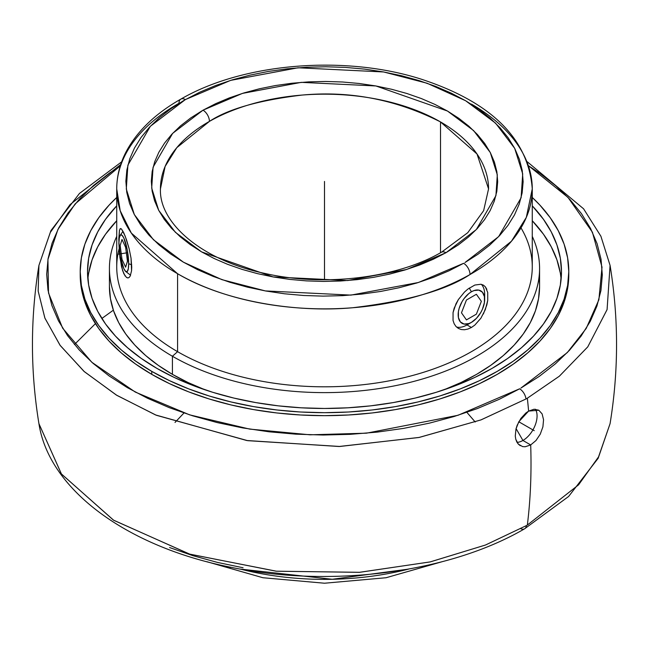 <?xml version="1.0" encoding="UTF-8"?>
<svg xmlns="http://www.w3.org/2000/svg" width="649" height="649" viewBox="0 0 649 649"><rect width="100%" height="100%" fill="white"/><g stroke="black" fill="none" stroke-linecap="round" stroke-linejoin="round"><path stroke-width="0.97" d="M440.509 121.923C396.239 99.548 350.095 90.6 302.085 95.07C259.032 100.23 228.148 109 209.432 121.387A9.127 5.233 -119.6 0 0 203.032 110.176L242.434 93.399L301.258 82.358L375.909 85.96L447.453 111.028L473.608 130.587L490.295 152.539L497.304 174.808L495.925 195.665L476.342 229.535L445.968 252.721A9.127 5.233 -119.6 0 0 441.458 252.234A9.127 5.233 60.4 0 1 445.968 252.721L406.566 269.497L347.742 280.53L273.091 276.928L201.547 251.861L175.392 232.31L158.705 210.357L151.696 188.088L153.075 167.223L172.658 133.353L203.032 110.176A9.127 5.233 60.4 0 1 209.432 121.387A164.059 94.713 180 0 1 440.509 121.923L440.509 252.769L440.509 121.923A164.059 94.713 180 0 1 488.559 188.9L477.015 154.008L440.509 121.923M464.96 262.537L498.651 236.609L521.115 197.775L522.705 173.851L514.673 148.329L495.568 123.164L465.617 100.733L427.066 83.234L383.648 71.966L298.078 67.78L230.598 80.387L185.371 99.589A9.127 5.224 -119.5 0 0 180.868 99.102A9.127 5.224 -119.5 0 0 178.978 103.28A207.769 119.951 180 0 0 116.731 188.9C116.771 176.163 119.887 163.816 126.068 151.874C137.044 131.187 155.314 113.599 180.876 99.102A9.127 5.224 60.5 0 1 185.371 99.589L150.349 126.279L127.885 165.122L126.295 189.037L134.327 214.559L153.432 239.732L183.383 262.155L221.934 279.654L265.352 290.922L350.922 295.108L418.402 282.502L463.629 263.299A9.127 5.224 60.5 0 1 470.022 274.519A9.127 5.224 -119.5 0 0 463.629 263.299L449.108 270.755L433.394 277.358L416.634 283.045L398.997 287.758L380.647 291.45L361.761 294.094L342.51 295.652L323.097 296.122L303.691 295.498L284.489 293.778L265.66 290.979L247.407 287.134L229.884 282.283L213.27 276.458L197.718 269.733L183.383 262.155L170.395 253.808L158.883 244.762L148.962 235.116L140.711 224.96L134.229 214.381L129.565 203.486L126.766 192.38L125.865 181.176L126.863 169.973L129.751 158.875L134.497 147.996L141.076 137.434L149.4 127.293L159.403 117.672L170.987 108.667L184.04 100.352L199.892 92.134L215.606 85.53L232.366 79.843L250.003 75.138L268.353 71.439L287.239 68.802L306.49 67.236L325.903 66.766L345.309 67.391L364.511 69.11L383.34 71.909L401.593 75.755L419.116 80.606L435.73 86.431L451.282 93.164L465.617 100.733L478.605 109.081L490.117 118.126L500.038 127.772L508.289 137.937L514.771 148.507L519.435 159.403L522.234 170.509L523.135 181.712L522.137 192.923L519.249 204.021L514.503 214.9L507.924 225.454L499.6 235.595L489.597 245.217L478.013 254.221L464.96 262.537M471.417 104.083A207.769 119.951 180 0 1 532.269 188.9L526.323 217.383L511.469 241.217L470.022 274.519A207.769 119.951 180 0 1 177.583 273.724L177.583 351.677A207.769 119.951 0 0 0 404.011 377.677A207.769 119.951 0 0 0 532.269 266.853L532.269 188.9A207.769 119.951 180 0 1 470.022 274.519C446.301 290.168 407.199 301.241 352.715 307.74C298.929 312.713 226.647 302.694 177.583 273.724A207.769 119.951 180 0 1 116.731 188.9L120.211 210.763L131.349 233.096L177.583 273.724L177.583 351.677L172.423 356.252A215.07 124.17 0 0 0 431.999 375.998A215.07 124.17 0 0 0 532.269 236.366A215.07 124.17 180 0 1 539.57 268.451A215.07 124.17 180 0 1 406.801 383.17A215.07 124.17 180 0 1 172.423 356.252L172.423 374.359A215.07 124.17 0 0 0 205.092 389.83L188.064 382.545L172.423 374.359L158.251 365.33L145.676 355.547L134.822 345.09L125.801 334.073L118.686 322.602L113.559 310.782L110.468 298.727L109.43 286.55M466.882 412.358L475.222 422.012M240.365 569.092L332.272 579.281L408.635 569.092A207.769 119.951 0 0 1 240.365 569.092M520.944 388.045L567.275 352.602L586.209 328.443L598.881 299.765L602.012 267.177L592.423 232.22L567.997 197.41L528.716 165.893L539.806 173.267L555.942 185.914L569.863 199.405L581.431 213.626L590.533 228.424L597.088 243.667L601.023 259.211L602.313 274.9L600.933 290.582L596.91 306.117L590.266 321.352L581.074 336.133L569.424 350.33L555.43 363.797L539.214 376.412L520.944 388.045M520.79 528.716A9.127 5.249 -119.8 0 0 524.57 528.813A9.127 5.249 -119.8 0 0 526.42 525.585L485.403 545.055L430.036 561.945L359.27 572.337L276.044 571.185L189.386 554.043L113.388 520.076L61.355 473.884L38.932 423.659C49.097 490.19 127.675 546.953 230.541 567.218C330.592 588.164 449.1 572.856 524.587 528.805L568.613 496.477L598.159 458.283L610.068 423.659L598.524 456.928L578.551 484.852L527.345 525.049L578.584 484.827L598.54 456.896L610.068 423.659C618.708 370.895 618.708 318.14 610.068 265.376L607.091 309.565L587.791 346.834L559.381 376.177L527.345 398.202A286.858 165.617 180 0 1 525.974 398.989A9.127 5.233 -119.7 0 0 519.622 388.8A9.127 5.233 60.3 0 1 525.974 398.989A286.858 165.617 0 0 0 527.345 398.202L559.333 376.217L587.743 346.907L607.075 309.63L610.068 265.376L600.901 236.244L583.581 208.8L527.337 161.828M527.345 525.049A584.1 337.229 -120 0 0 530.695 444.946L536.001 440.501L540.268 434.14L542.905 426.847L543.554 419.741L542.126 413.908L538.816 410.217L534.086 409.235L528.619 411.093A584.1 337.229 -120 0 0 527.345 398.202A584.1 337.229 60 0 1 528.619 411.093L538.816 410.217L542.126 413.908L543.554 419.741L542.905 426.847L540.268 434.14L536.001 440.501L530.695 444.946L522.924 440.46A19.997 11.544 120 0 0 535.384 409.211A19.997 11.544 -60 0 1 522.924 440.46L516.077 428.6L522.924 440.46A19.997 11.544 -60 0 1 517.034 442.375A19.997 11.544 120 0 0 522.924 440.46L530.695 444.946L525.155 446.763L530.695 444.946A584.1 337.229 60 0 1 527.345 525.049A286.858 165.617 180 0 1 526.42 525.585A286.858 165.617 0 0 0 527.345 525.049M160.441 188.9A164.059 94.713 180 0 1 209.432 121.387L176.812 147.656L165.114 166.452L160.441 188.9C158.924 222.802 201.466 260.249 265.125 273.489C324.565 287.012 397.164 278.072 441.458 252.234L467.783 232.683L483.635 210.657L488.559 188.9M480.901 318.197L474.825 325.084L471.417 327.485L467.905 329.067L464.481 329.749L461.252 329.522L458.372 328.41L455.979 326.471L454.17 323.778L453.051 320.476L453.059 312.51L454.178 308.161L458.381 299.554L464.489 292.05L467.929 289.032L474.841 285.041L480.917 284.254L483.383 285.13L485.371 286.834L487.724 292.504L487.724 300.471L485.363 309.524L480.901 318.197L474.825 325.084L471.417 327.485L466.996 324.938L471.417 322.383A18.748 10.822 -60 0 1 458.162 314.733A18.748 10.822 -60 0 1 471.417 291.774L469.259 288.051L471.417 291.774L468.829 293.559L464.051 298.605L462.039 301.671L459.168 308.291L458.413 311.601L458.413 317.572L460.392 321.945L464.051 324.054L468.829 323.583L471.417 322.383L476.488 318.294L480.787 312.493L482.434 309.224L484.414 302.564L484.414 296.585L482.434 292.212L478.775 290.103L473.997 290.574L471.417 291.774A18.748 10.822 -60 0 1 484.665 299.424A18.748 10.822 -60 0 1 471.417 322.383L466.996 324.938L471.417 327.485L467.905 329.067L464.481 329.749L461.252 329.522L458.372 328.41L455.979 326.471L454.17 323.778L453.051 320.476L453.059 312.51L455.987 303.789L458.381 299.554L464.489 292.05L467.929 289.032L474.841 285.041L480.917 284.254M125.135 276.036L122.604 270.584L119.968 257.767L118.872 243.416L119.44 230.225L120.665 228.521L121.541 229.081L125.135 236.009L129.11 248.616L131.033 258.18L131.739 267.023L131.56 270.738L130.198 276.076L129.119 277.48L127.861 277.95L126.506 277.464L123.813 273.724L121.55 266.796L119.44 252.907L118.799 239.14L119.44 230.225M128.137 277.926L126.506 277.464M520.993 227.88A207.769 119.951 180 0 1 434.538 368.6A207.769 119.951 180 0 1 177.583 351.677A207.769 119.951 180 0 1 119.124 248.721M484.511 297.153A24.995 14.432 120 0 0 481.355 284.343A24.995 14.432 120 0 1 484.665 294.33L484.665 299.424M487.724 292.504L487.724 300.471L486.831 304.949L483.375 313.986M483.375 285.13L485.371 286.834L486.839 289.324M128.664 263.762L131.682 264.768L128.664 263.762L127.245 249.873L123.813 238.005L121.955 235.165L120.381 235.092L119.327 237.794L118.962 242.856A18.748 3.959 81.2 0 1 120.17 235.352A18.748 3.959 81.2 0 1 125.525 242.669A18.748 3.959 81.2 0 1 128.664 263.762A18.748 3.959 81.2 0 1 125.76 271.525A18.748 3.959 81.2 0 1 118.962 242.856L120.381 256.736L123.813 268.613L125.671 271.444L127.245 271.517L128.291 268.824L128.664 263.762M539.57 286.55L538.532 298.727L535.441 310.782L530.314 322.602L523.199 334.073L514.178 345.09L503.324 355.547L490.749 365.33L476.577 374.359L460.936 382.545L443.908 389.83A215.07 124.17 0 0 0 539.57 286.558A215.07 124.17 0 0 0 539.003 277.504M466.996 324.938A24.995 14.432 120 0 1 456.507 327.007A24.995 14.432 120 0 0 466.996 324.938L471.417 322.383M88.653 273.148L92.069 259.868L97.723 246.839L105.552 234.2L116.731 220.741A236.982 136.825 0 0 0 87.866 279.102M156.928 368.397A236.982 136.825 180 0 1 87.518 271.647A236.982 136.825 180 0 1 116.731 205.838L105.552 219.289L97.723 231.928L92.069 244.957L88.653 258.237L87.518 271.647L88.653 285.057L92.069 298.337L97.723 311.366L105.552 324.005L115.498 336.141L127.455 347.661L141.312 358.443L156.928 368.397L174.159 377.41L192.842 385.409L212.783 392.312L233.81 398.056L255.706 402.575L278.267 405.844L301.274 407.807L324.5 408.472L347.726 407.807L370.733 405.844L393.294 402.575L415.19 398.056L436.217 392.312L456.158 385.409L474.841 377.41L492.072 368.397L507.688 358.443L521.545 347.661L533.502 336.141L543.448 324.005L551.277 311.366L556.931 298.337L560.347 285.057L561.482 271.647L560.347 258.237L556.931 244.957L551.277 231.928L543.448 219.289L532.269 205.838A236.982 136.825 180 0 1 561.482 271.647A236.982 136.825 180 0 1 415.19 398.056A236.982 136.825 180 0 1 156.928 368.397M80.225 273.14A244.292 141.036 0 0 0 80.208 274.632L81.385 288.456L84.905 302.142L90.73 315.568L98.81 328.605L109.056 341.114L121.379 352.983L135.665 364.105L151.761 374.359A244.292 141.036 0 0 0 417.988 404.935A244.292 141.036 0 0 0 568.792 274.632L568.792 271.647A244.292 141.036 180 0 1 417.988 401.95A244.292 141.036 180 0 1 151.761 371.374L151.761 374.359L169.527 383.656L188.778 391.899L209.343 399.013L231.012 404.935L253.589 409.592L276.839 412.959L300.552 414.987L324.5 415.668L348.448 414.987L372.161 412.959L395.411 409.592L417.988 404.935L439.657 399.013L460.222 391.899L479.473 383.656L497.239 374.359L513.335 364.105L527.621 352.983L539.944 341.114L550.19 328.605L558.27 315.568L564.095 302.142L567.615 288.456L568.792 274.632M568.792 271.647L567.615 257.823L564.095 244.129L558.27 230.703L550.19 217.675L539.944 205.165L532.269 197.466A244.292 141.036 180 0 1 568.792 271.647L567.615 285.471L564.095 299.165L558.27 312.591L550.19 325.62L539.944 338.129L527.621 350.006L513.335 361.12L497.239 371.374L479.473 380.671L460.222 388.913L439.657 396.036L417.988 401.95L395.411 406.615L372.161 409.973L348.448 412.01L324.5 412.683L300.552 412.01L276.839 409.973L253.589 406.615L231.012 401.95L209.343 396.036L188.778 388.913L169.527 380.671L151.761 371.374A244.292 141.036 180 0 1 80.208 271.647A244.292 141.036 180 0 1 116.731 197.466L109.056 205.165L98.81 217.675L90.73 230.703L84.905 244.129L81.385 257.823L80.208 271.647L81.385 285.471L84.905 299.165L90.73 312.591L98.81 325.62L109.056 338.129L121.379 350.006L135.665 361.12L151.761 371.374L151.761 374.359A244.292 141.036 0 0 1 80.208 274.632L80.208 271.647M243.067 567.753L217.456 562.415L192.883 555.658L169.567 547.537M518.794 421.769L528.619 411.093L525.868 413.007L520.855 418.443L517.148 425.314L515.987 428.981L518.794 421.769L534.241 430.668M515.274 436.047L515.987 428.981L515.274 436.047L515.76 439.203L515.274 436.047M516.782 441.912L515.76 439.203L518.308 444.111L516.782 441.912M520.271 445.693L518.308 444.111L522.575 446.585L525.155 446.763M120.714 164.53L70.043 204.622L50.33 232.383L38.932 265.376C30.292 318.14 30.292 370.895 38.932 423.659L61.452 474.013L113.697 520.271L189.873 554.189L276.579 571.234L359.724 572.304L430.328 561.88L485.533 545.006L526.42 525.585A9.127 5.249 60.2 0 1 524.57 528.813M74.448 344.522L95.444 323.648M101.836 318.489L113.356 310.173M38.932 265.376L38.153 291.02L44.846 317.978L59.992 345.187L83.964 371.342L116.285 395.014L155.606 414.962L246.734 440.509L339.013 446.496L418.808 437.507L480.877 419.935L525.974 398.989L481.104 419.854L419.335 437.402L339.816 446.471L247.667 440.663L156.385 415.287L116.893 395.387L84.386 371.707L60.227 345.511L44.935 318.213L38.169 291.141L38.932 265.376L50.922 230.598L79.438 193.475L121.663 161.828M120.284 165.893L75.154 203.9L57.915 229.495L47.929 259.486L48.513 292.999L62.629 328.175L91.817 362.264L135.284 392.069L189.622 414.857L249.703 429.103L310.1 434.806L366.458 433.183L458.016 415.287L519.622 388.8L499.341 399.273L477.388 408.554L453.967 416.544L429.305 423.172L403.637 428.381L377.215 432.112L350.282 434.335L323.105 435.025L295.936 434.173L269.043 431.796L242.685 427.91L217.107 422.556L192.566 415.782L169.284 407.653L147.493 398.251L127.399 387.664L109.194 375.99L93.058 363.351L79.137 349.852L67.569 335.638L58.467 320.833L51.912 305.59L47.977 290.046L46.687 274.365L48.067 258.675L52.09 243.14L58.735 227.913L67.926 213.123L79.576 198.935L93.57 185.468L109.786 172.853L120.284 165.893M561.134 279.102A236.982 136.825 0 0 0 532.269 220.741L543.448 234.2L551.277 246.839L556.931 259.868L560.347 273.148L561.134 279.102M109.43 268.451L109.43 286.558A215.07 124.17 0 0 0 172.423 374.359L172.423 356.252A215.07 124.17 180 0 1 109.43 268.451A215.07 124.17 180 0 1 116.731 236.366A215.07 124.17 0 0 0 172.423 356.252L177.583 351.677A207.769 119.951 0 0 1 116.731 266.853L116.731 188.9M230.2 567.802L224.367 565.912M121.541 229.081L123.805 232.886L126.498 239.757L129.11 248.616L131.033 258.18L131.56 270.738L130.198 276.076L129.119 277.48L127.861 277.95M119.919 228.983L120.665 228.521M203.032 110.176L190.652 117.996L180.552 125.849L171.823 134.246L164.562 143.088L158.835 152.296L154.689 161.788L152.174 171.466L151.314 181.241L152.109 191.017L154.559 200.703L158.632 210.203L164.294 219.427L171.498 228.294L180.162 236.698L190.206 244.584L201.547 251.861L214.056 258.464L227.629 264.33L242.126 269.4L257.418 273.627L273.351 276.977L289.77 279.403L306.523 280.895L323.453 281.431L340.384 281.009L357.169 279.638L373.646 277.326L389.643 274.089L405.017 269.968L419.627 265.003L433.321 259.235L445.968 252.721L458.348 244.9L468.448 237.039L477.177 228.643L484.438 219.8L490.165 210.592L494.311 201.101L496.826 191.423L497.686 181.647L496.891 171.871L494.441 162.185L490.368 152.685L484.706 143.461L477.502 134.603L468.838 126.19L458.794 118.305L447.453 111.028L434.944 104.424L421.371 98.559L406.874 93.488L391.582 89.262L375.649 85.919L359.23 83.486L342.477 81.993L325.547 81.458L308.616 81.879L291.831 83.25L275.354 85.563L259.357 88.799L243.983 92.921L229.373 97.885L215.679 103.662L203.032 110.176M324.5 181.444L324.5 268.451M324.5 266.853L324.5 279.76M127.723 252.704L118.296 254.157M466.444 319.892L461.471 312.818L466.444 300.008L476.382 294.273L481.355 301.339L476.382 314.148L466.444 319.892M121.996 259.324L120.17 245.468L121.996 239.449L125.63 247.285L127.447 261.149L125.63 267.169L121.996 259.324M180.876 99.102C242.945 62.985 344.359 54.67 420.852 79.04C491.252 102.023 528.391 138.643 532.269 188.9M206.853 561.701L262.91 577.732L324.5 583.224L386.09 577.732L442.156 561.701M123.01 231.279L120.179 235.336M539.57 268.451L539.57 286.558M130.579 275.225L125.776 271.533M175.011 422.442L183.975 412.991"/></g></svg>
